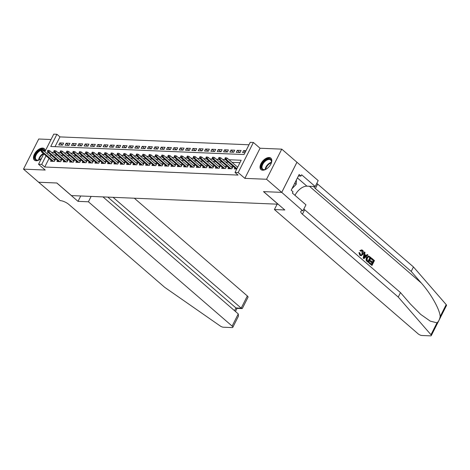 <?xml version="1.0" encoding="UTF-8"?>
<svg xmlns="http://www.w3.org/2000/svg" width="470" height="470" viewBox="0 0 470 470"><rect width="100%" height="100%" fill="white"/><g stroke="black" fill="none" stroke-linecap="round" stroke-linejoin="round"><path stroke-width="0.7" d="M269.128 157.509A7.555 4.242 -49.1 0 0 261.755 162.338A7.555 4.242 -49.1 0 0 260.979 169.576A7.555 4.242 -49.1 0 0 262.712 170.211A7.555 4.242 -49.1 0 0 270.086 165.381A7.555 4.242 -49.1 0 0 270.861 158.143A7.555 4.242 -49.1 0 0 269.128 157.509M45.238 150.999A7.555 4.242 -49.1 0 0 44.292 148.702A7.555 4.242 -49.1 0 0 42.553 148.068A7.555 4.242 -49.1 0 0 35.18 152.891A7.555 4.242 -49.1 0 0 34.404 160.129A7.555 4.242 -49.1 0 0 36.137 160.763A7.555 4.242 -49.1 0 0 41.619 158.173M44.861 151.751L53.75 134.144L56.923 134.279L50.754 146.493L244.053 154.548L250.222 142.334L253.389 142.469L238.172 172.59L235.006 172.455L241.175 160.246L229.031 159.741M281.742 192.377L263.588 191.619L284.808 209.978L274.415 209.544L418.136 333.841A2.908 0.981 -153.2 0 0 421.86 335.492L430.508 335.856A2.908 0.981 -153.2 0 0 431.284 335.592A2.908 0.981 -153.2 0 0 430.972 334.734L398.243 297.069L302.427 214.203A6.78 2.285 26.8 0 1 300.812 211.33A6.78 2.285 26.8 0 1 302.621 210.719L281.742 192.377L296.958 162.256L281.765 149.143L260.063 148.238L253.389 142.469M51.036 139.525L38.716 139.008L23.5 169.135L45.208 170.04L38.534 164.271L43.786 153.872M248.988 144.778L59.954 136.899L56.923 134.279M296.928 162.256L281.712 192.377L266.555 179.264L281.765 149.143M281.712 192.377L263.494 191.613L278.046 204.203L71.434 195.591L56.882 183.006L38.657 182.243L23.5 169.135M234.894 167.855L234.366 168.9L236.751 169M228.555 167.59L228.026 168.636L231.828 168.795L232.856 166.762L231.029 166.686M222.216 167.326L221.687 168.372L225.494 168.53L226.522 166.498L224.689 166.421M215.883 167.062L215.354 168.107L219.155 168.266L220.183 166.233L218.356 166.157M209.544 166.797L209.015 167.843L212.816 168.001L213.844 165.969L212.017 165.892M203.204 166.533L202.676 167.579L206.477 167.737L207.505 165.704L205.678 165.628M196.865 166.268L196.337 167.314L200.144 167.473L201.172 165.44L199.339 165.364M190.532 166.004L189.998 167.05L193.805 167.208L194.833 165.176L193.005 165.099M184.193 165.74L183.664 166.785L187.465 166.944L188.493 164.911L186.666 164.835M177.854 165.475L177.325 166.521L181.126 166.68L182.154 164.647L180.327 164.571M171.515 165.211L170.986 166.257L174.787 166.415L175.815 164.383L173.988 164.306M165.182 164.947L164.647 165.992L168.454 166.151L169.482 164.118L167.655 164.042M158.842 164.682L158.314 165.728L162.115 165.887L163.143 163.854L161.316 163.777M152.503 164.418L151.975 165.464L155.776 165.622L156.804 163.589L154.977 163.513M146.164 164.153L145.635 165.199L149.437 165.358L150.465 163.325L148.638 163.249M139.825 163.889L139.296 164.935L143.103 165.093L144.131 163.061L142.298 162.984M133.492 163.625L132.963 164.676L136.764 164.835L137.792 162.796L135.965 162.72M127.153 163.36L126.624 164.412L130.425 164.571L131.453 162.532L129.626 162.456M120.813 163.096L120.285 164.147L124.086 164.306L125.114 162.268L123.287 162.191M114.474 162.832L113.946 163.883L117.753 164.042L118.781 162.003L116.948 161.927M108.141 162.567L107.612 163.619L111.413 163.777L112.442 161.739L110.615 161.662M101.802 162.303L101.273 163.354L105.074 163.513L106.103 161.474L104.275 161.398M95.463 162.038L94.934 163.09L98.735 163.249L99.763 161.21L97.936 161.134M89.124 161.78L88.595 162.826L92.402 162.984L93.43 160.946L91.597 160.869M82.79 161.516L82.262 162.561L86.063 162.72L87.091 160.681L85.264 160.605M76.451 161.251L75.923 162.297L79.724 162.456L80.752 160.417L78.925 160.341M70.112 160.987L69.584 162.032L73.385 162.191L74.413 160.153L72.586 160.076M63.773 160.722L63.244 161.768L67.051 161.927L68.079 159.888L66.247 159.818M57.44 160.458L56.911 161.504L60.712 161.662L61.74 159.63L59.913 159.553M62.346 145.107L59.825 142.921L63.626 143.08L62.598 145.118L58.797 144.96L59.825 142.921M68.685 145.371L66.158 143.186L69.965 143.344L68.937 145.383L65.13 145.224L66.158 143.186M75.024 145.635L72.498 143.45L76.299 143.608L75.271 145.647L71.469 145.488L72.498 143.45M81.363 145.9L78.837 143.714L82.638 143.873L81.61 145.906L77.808 145.747L78.837 143.714M87.696 146.164L85.176 143.979L88.977 144.137L87.949 146.17L84.148 146.011L85.176 143.979M94.035 146.429L91.509 144.243L95.316 144.402L94.288 146.434L90.481 146.276L91.509 144.243M100.374 146.693L97.848 144.507L101.655 144.666L100.627 146.699L96.82 146.54L97.848 144.507M106.713 146.957L104.187 144.772L107.988 144.93L106.96 146.963L103.159 146.804L104.187 144.772M113.047 147.222L110.526 145.036L114.328 145.195L113.299 147.227L109.498 147.069L110.526 145.036M119.386 147.48L116.865 145.3L120.667 145.459L119.638 147.492L115.837 147.333L116.865 145.3M125.725 147.744L123.199 145.565L127.006 145.724L125.978 147.756L122.171 147.598L123.199 145.565M132.064 148.009L129.538 145.829L133.339 145.988L132.311 148.021L128.51 147.862L129.538 145.829M138.403 148.273L135.877 146.094L139.678 146.252L138.65 148.285L134.849 148.126L135.877 146.094M144.737 148.538L142.216 146.358L146.017 146.517L144.989 148.549L141.188 148.391L142.216 146.358M151.076 148.802L148.549 146.622L152.356 146.781L151.328 148.814L147.521 148.655L148.549 146.622M157.415 149.066L154.888 146.887L158.69 147.045L157.662 149.078L153.86 148.919L154.888 146.887M163.754 149.331L161.228 147.151L165.029 147.31L164.001 149.343L160.2 149.184L161.228 147.151M170.087 149.595L167.567 147.416L171.368 147.574L170.34 149.607L166.539 149.448L167.567 147.416M176.426 149.86L173.9 147.68L177.707 147.833L176.679 149.871L172.872 149.713L173.9 147.68M182.765 150.124L180.239 147.938L184.04 148.097L183.012 150.136L179.211 149.977L180.239 147.938M189.105 150.388L186.578 148.203L190.379 148.361L189.351 150.4L185.55 150.241L186.578 148.203M195.438 150.653L192.917 148.467L196.719 148.626L195.69 150.664L191.889 150.506L192.917 148.467M201.777 150.917L199.251 148.732L203.058 148.89L202.03 150.929L198.222 150.77L199.251 148.732M208.116 151.181L205.59 148.996L209.391 149.155L208.363 151.193L204.562 151.035L205.59 148.996M214.455 151.446L211.929 149.26L215.73 149.419L214.702 151.458L210.901 151.299L211.929 149.26M220.788 151.71L218.268 149.525L222.069 149.683L221.041 151.722L217.24 151.563L218.268 149.525M227.128 151.975L224.601 149.789L228.408 149.948L227.38 151.986L223.573 151.828L224.601 149.789M233.467 152.239L230.94 150.053L234.742 150.212L233.719 152.251L229.912 152.092L230.94 150.053M239.806 152.503L237.28 150.318L241.081 150.476L240.053 152.515L236.251 152.356L237.28 150.318M59.954 136.899L55.019 146.669M246.004 150.682L243.619 150.582L242.591 152.621L244.976 152.715M49.074 158.437L44.738 167.02L238.037 175.081L235.006 172.455M239.941 162.691L232.068 162.362M228.367 162.209L225.729 162.097M222.028 161.944L219.39 161.833M215.689 161.68L213.051 161.568M209.356 161.416L206.712 161.304M203.017 161.151L200.379 161.04M196.677 160.887L194.04 160.775M190.338 160.623L187.7 160.511M184.005 160.358L181.361 160.246M177.666 160.094L175.028 159.982M171.327 159.829L168.689 159.718M164.988 159.565L162.35 159.459M158.654 159.301L156.011 159.195M152.315 159.036L149.677 158.93M145.976 158.772L143.338 158.666M139.637 158.508L136.999 158.402M133.304 158.243L130.66 158.137M126.965 157.979L124.327 157.873M120.626 157.714L117.988 157.609M114.286 157.456L111.648 157.344M107.947 157.192L105.309 157.08M101.614 156.927L98.976 156.816M95.275 156.663L92.637 156.551M88.936 156.398L86.298 156.287M82.597 156.134L79.959 156.022M76.263 155.87L73.62 155.758M69.924 155.605L67.286 155.494M63.585 155.341L60.947 155.229M57.246 155.076L54.608 154.965M47.112 153.696L47.875 152.192L50.907 154.812L50.143 156.322M51.101 160.194L50.572 161.239L54.373 161.398L55.401 159.365L53.574 159.289M237.779 166.962L237.368 166.95M260.063 148.238L244.846 178.359L266.555 179.264M244.846 178.359L238.172 172.59M44.738 167.02L41.707 164.4L38.534 164.271M46.042 155.817L41.707 164.4M225.336 159.589L222.698 159.477M218.996 159.324L216.359 159.213M212.657 159.06L210.02 158.948M206.324 158.795L203.68 158.684M199.985 158.531L197.347 158.419M193.646 158.267L191.008 158.155M187.307 158.002L184.669 157.891M180.974 157.738L178.33 157.626M174.634 157.474L171.996 157.362M168.295 157.209L165.657 157.097M161.956 156.945L159.318 156.833M155.617 156.68L152.979 156.569M149.284 156.416L146.646 156.304M142.945 156.152L140.307 156.04M136.606 155.887L133.968 155.776M130.266 155.623L127.629 155.511M123.933 155.358L121.289 155.247M117.594 155.094L114.956 154.983M111.255 154.83L108.617 154.718M104.916 154.565L102.278 154.454M98.583 154.301L95.939 154.195M92.243 154.037L89.606 153.931M85.904 153.772L83.266 153.667M79.565 153.508L76.927 153.402M73.232 153.243L70.588 153.138M66.893 152.979L64.255 152.873M60.554 152.715L57.916 152.609M54.215 152.456L51.577 152.345M245.317 152.051L243.619 150.582M54.873 160.411L43.375 150.465L42.635 151.933L53.539 161.363M41.76 150.911L42.171 150.1L41.536 150.071L41.125 150.888L41.76 150.911L42.635 151.933L41.495 151.886L52.399 161.316M43.375 150.465L42.171 150.1M41.125 150.888L41.495 151.886M40.162 159.348A6.539 3.672 130.9 0 1 39.568 159.683A6.539 3.672 130.9 0 1 38.569 160.1A6.539 3.672 130.9 0 1 34.792 156.939A6.539 3.672 130.9 0 1 40.097 149.989A6.539 3.672 130.9 0 1 44.914 151.64M41.489 150.171A6.057 3.402 -49.1 0 0 40.379 150.606A6.057 3.402 -49.1 0 0 36.043 155.194A6.057 3.402 -49.1 0 0 36.172 159.677A6.057 3.402 -49.1 0 0 38.775 160.029M44.632 149.066A7.508 4.212 -49.1 0 0 40.138 149.266A7.508 4.212 -49.1 0 0 34.809 154.853A7.508 4.212 -49.1 0 0 34.815 160.417M44.768 151.669A6.057 3.402 -49.1 0 0 44.098 150.518A6.057 3.402 -49.1 0 0 41.824 150.083M266.731 168.795A6.539 3.672 130.9 0 1 266.143 169.13A6.539 3.672 130.9 0 1 265.145 169.541A6.539 3.672 130.9 0 1 261.361 166.38A6.539 3.672 130.9 0 1 266.672 159.43A6.539 3.672 130.9 0 1 271.431 162.273A6.539 3.672 130.9 0 1 270.92 163.954M271.39 162.485A6.057 3.402 -49.1 0 0 270.667 159.959A6.057 3.402 -49.1 0 0 266.954 160.053A6.057 3.402 -49.1 0 0 262.618 164.641A6.057 3.402 -49.1 0 0 262.748 169.118A6.057 3.402 -49.1 0 0 265.35 169.47M271.208 158.513A7.508 4.212 -49.1 0 0 266.707 158.713A7.508 4.212 -49.1 0 0 261.385 164.294A7.508 4.212 -49.1 0 0 261.391 169.864M291.952 188.723L296.171 184.387L296.417 179.887M294.761 183.171L296.171 184.387M91.121 196.413L88.407 201.789L232.127 326.086L238.272 313.919L102.977 196.907M38.64 182.225L56.788 183L78.008 201.354L88.407 201.789M238.272 313.919L238.466 316.134L232.82 327.32A2.908 0.981 -153.2 0 1 232.045 327.578L223.391 327.22A2.908 0.981 -153.2 0 1 220.166 325.945L164.7 287.334L68.884 204.468A6.78 2.285 -153.2 0 0 60.201 200.614L38.628 182.243M80.728 195.978L78.008 201.354M113.07 197.324L241.192 308.138L247.343 295.965A2.908 0.981 26.8 0 1 248.037 297.199L242.385 308.379L235.934 307.915L107.806 197.106M134.314 198.211L247.343 295.965M232.82 327.32A2.908 0.981 -153.2 0 0 232.127 326.086M242.032 308.584L236.774 308.367L235.934 307.915L234.536 310.682M371.788 258.288L374.443 260.591L371.981 265.474L369.414 263.253L369.696 262.689L371.752 264.469L372.51 262.965L370.595 261.308L370.883 260.744L372.792 262.401L373.65 260.709L371.5 258.853L371.5 258.277A12.62 7.085 -49.1 0 0 371.124 258.835L373.274 260.691A12.62 7.085 -49.1 0 0 372.44 262.096M370.883 260.744L370.378 260.727A12.62 7.085 -49.1 0 0 370.096 261.291L372.005 262.942A12.62 7.085 -49.1 0 0 371.459 264.216M369.696 262.689L369.32 262.677A12.62 7.085 -49.1 0 0 369.126 263.241L371.981 265.474M368.668 256.009L366.347 257.548L366.06 260.045L367.094 261.479L368.621 262.571L366.418 260.063L366.853 257.572L368.668 256.009L371.089 257.683L368.621 262.571M360.314 250.616L361.683 249.858L359.838 250.592L360.748 251.221L359.838 250.592M362.018 250.863L362.006 253.812L362.511 253.829L362.388 250.88L362.018 250.863M360.102 255.292L359.415 252.66L358.951 252.643L359.826 255.28L361.166 255.745L359.826 255.28M398.243 297.069L400.493 292.61L410.527 304.161L420.673 314.383L430.291 321.145L436.988 322.82C438.563 321.568 439.62 319.465 440.173 316.522C439.885 309.63 430.943 293.774 421.243 282.952L411.209 271.407L315.394 188.541A6.78 2.285 26.8 0 1 313.754 186.455M364.479 251.967L363.169 258.089L363.751 258.594L363.457 258.101L364.479 251.967L365.026 252.443L364.679 254.299L366.23 255.645L367.399 254.499L367.945 254.969L364.033 258.606M367.399 254.499L365.754 255.621M411.209 271.407L413.459 266.948L317.644 184.081A6.78 2.285 26.8 0 1 316.827 183.294M303.867 208.956A6.78 2.285 26.8 0 0 304.678 209.749L400.493 292.61M440.173 316.522L446.189 304.613L413.459 266.948M302.968 210.73L305.952 204.832L292.363 193.082L293.022 191.778L291.206 190.209L299.143 174.493L300.959 176.068L301.617 174.764L315.206 186.514L318.184 180.609L296.958 162.256M274.415 209.544L277.136 204.162M295.007 195.367A10.898 6.116 130.9 0 1 306.934 186.167L315.206 186.514M446.189 304.613A2.908 0.981 26.8 0 1 446.5 305.471L431.284 335.592M298.403 175.962L300.959 176.068M362.388 250.88L361.765 250.604L360.748 251.221M359.415 252.66L360.002 252.954L360.414 254.752L361.095 255.057L362.511 253.829M361.683 249.858L362.623 250.275C363.674 251.374 363.809 252.707 363.022 254.276L361.166 255.745M364.732 257.102L365.789 256.074L364.55 254.999L364.033 257.789L365.29 256.05L365.789 256.074M364.479 255.357L365.29 256.05M370.289 257.807L368.504 256.755L367.364 258.024L367.105 260.304L368.392 261.561L370.289 257.807L369.913 257.789A12.62 7.085 -49.1 0 0 368.104 261.314M366.853 257.572L366.347 257.548M366.418 260.063L366.06 260.045M366.77 260.868L366.471 260.856M369.538 257.155L369.162 257.143L369.913 257.789M371.5 258.853L371.124 258.835M373.65 260.709L373.274 260.691M370.595 261.308L370.096 261.291M372.51 262.965L372.005 262.942M61.212 160.675L49.714 150.729L48.974 152.198L59.878 161.627M48.093 151.175L48.504 150.365L47.87 150.335L47.458 151.152L48.093 151.175L48.974 152.198L47.834 152.151L58.738 161.58M49.714 150.729L48.504 150.365M47.458 151.152L47.834 152.151M67.545 160.94L56.048 150.993L55.307 152.462L66.217 161.892M54.432 151.44L54.843 150.629L54.209 150.6L53.797 151.416L54.432 151.44L55.307 152.462L54.168 152.415L65.072 161.845M56.048 150.993L54.843 150.629M53.797 151.416L54.168 152.415M73.884 161.204L62.387 151.258L61.646 152.726L72.55 162.156M60.771 151.704L61.182 150.893L60.548 150.864L60.137 151.681L60.771 151.704L61.646 152.726L60.507 152.679L71.411 162.109M62.387 151.258L61.182 150.893M60.137 151.681L60.507 152.679M80.223 161.468L68.726 151.522L67.986 152.991L78.889 162.42M67.11 151.969L67.521 151.158L66.887 151.129L66.476 151.945L67.11 151.969L67.986 152.991L66.846 152.944L77.75 162.373M68.726 151.522L67.521 151.158M66.476 151.945L66.846 152.944M86.562 161.733L75.065 151.787L74.325 153.255L85.229 162.685M73.443 152.233L73.855 151.422L73.226 151.393L72.815 152.209L73.443 152.233L74.325 153.255L73.185 153.202L84.089 162.638M75.065 151.787L73.855 151.422M72.815 152.209L73.185 153.202M92.901 161.997L81.398 152.051L80.658 153.52L91.568 162.949M79.783 152.497L80.194 151.687L79.559 151.657L79.148 152.474L79.783 152.497L80.658 153.52L79.518 153.467L90.428 162.902M81.398 152.051L80.194 151.687M79.148 152.474L79.518 153.467M99.235 162.262L87.737 152.315L86.997 153.778L97.901 163.213M86.122 152.762L86.533 151.951L85.898 151.922L85.487 152.738L86.122 152.762L86.997 153.778L85.857 153.731L96.761 163.166M87.737 152.315L86.533 151.951M85.487 152.738L85.857 153.731M105.574 162.526L94.076 152.58L93.336 154.042L104.24 163.478M92.461 153.026L92.872 152.215L92.237 152.186L91.826 153.003L92.461 153.026L93.336 154.042L92.196 153.996L103.1 163.431M94.076 152.58L92.872 152.215M91.826 153.003L92.196 153.996M111.913 162.79L100.415 152.844L99.675 154.307L110.579 163.742M98.794 153.291L99.205 152.48L98.577 152.45L98.165 153.267L98.794 153.291L99.675 154.307L98.535 154.26L109.44 163.695M100.415 152.844L99.205 152.48M98.165 153.267L98.535 154.26M118.252 163.049L106.755 153.108L106.014 154.571L116.918 164.007M105.133 153.555L105.544 152.744L104.91 152.715L104.499 153.531L105.133 153.555L106.014 154.571L104.869 154.524L115.779 163.959M106.755 153.108L105.544 152.744M104.499 153.531L104.869 154.524M124.585 163.313L113.088 153.373L112.348 154.836L123.252 164.271M111.472 153.819L111.883 153.003L111.249 152.979L110.838 153.796L111.472 153.819L112.348 154.836L111.208 154.789L122.112 164.224M113.088 153.373L111.883 153.003M110.838 153.796L111.208 154.789M130.924 163.578L119.427 153.637L118.687 155.1L129.591 164.535M117.811 154.084L118.223 153.267L117.588 153.243L117.177 154.06L117.811 154.084L118.687 155.1L117.547 155.053L128.451 164.488M119.427 153.637L118.223 153.267M117.177 154.06L117.547 155.053M137.263 163.842L125.766 153.901L125.026 155.364L135.93 164.8M124.145 154.348L124.556 153.531L123.927 153.508L123.516 154.319L124.145 154.348L125.026 155.364L123.886 155.317L134.79 164.753M125.766 153.901L124.556 153.531M123.516 154.319L123.886 155.317M143.603 164.106L132.105 154.166L131.365 155.629L142.269 165.064M130.484 154.612L130.895 153.796L130.261 153.772L129.849 154.583L130.484 154.612L131.365 155.629L130.219 155.582L141.129 165.011M132.105 154.166L130.895 153.796M129.849 154.583L130.219 155.582M149.936 164.371L138.439 154.43L137.698 155.893L148.608 165.328M136.823 154.877L137.234 154.06L136.6 154.037L136.188 154.847L136.823 154.877L137.698 155.893L136.559 155.846L147.463 165.275M138.439 154.43L137.234 154.06M136.188 154.847L136.559 155.846M156.275 164.635L144.778 154.695L144.037 156.157L154.941 165.587M143.162 155.141L143.573 154.325L142.939 154.301L142.528 155.112L143.162 155.141L144.037 156.157L142.898 156.111L153.802 165.54M144.778 154.695L143.573 154.325M142.528 155.112L142.898 156.111M162.614 164.9L151.117 154.959L150.377 156.422L161.28 165.851M149.501 155.405L149.912 154.589L149.278 154.565L148.867 155.376L149.501 155.405L150.377 156.422L149.237 156.375L160.141 165.804M151.117 154.959L149.912 154.589M148.867 155.376L149.237 156.375M168.953 165.164L157.456 155.223L156.716 156.686L167.62 166.116M155.834 155.67L156.246 154.853L155.611 154.83L155.2 155.641L155.834 155.67L156.716 156.686L155.57 156.639L166.48 166.069M157.456 155.223L156.246 154.853M155.2 155.641L155.57 156.639M175.287 165.428L163.789 155.488L163.049 156.951L173.959 166.38M162.174 155.934L162.585 155.118L161.95 155.094L161.539 155.905L162.174 155.934L163.049 156.951L161.909 156.904L172.813 166.333M163.789 155.488L162.585 155.118M161.539 155.905L161.909 156.904M181.626 165.693L170.128 155.752L169.388 157.215L180.292 166.644M168.513 156.199L168.924 155.382L168.289 155.358L167.878 156.169L168.513 156.199L169.388 157.215L168.248 157.168L179.152 166.597M170.128 155.752L168.924 155.382M167.878 156.169L168.248 157.168M187.965 165.957L176.467 156.017L175.727 157.479L186.631 166.909M174.852 156.463L175.263 155.646L174.629 155.623L174.217 156.434L174.852 156.463L175.727 157.479L174.587 157.432L185.491 166.862M176.467 156.017L175.263 155.646M174.217 156.434L174.587 157.432M194.304 166.221L182.807 156.281L182.066 157.744L192.97 167.173M181.185 156.727L181.596 155.911L180.962 155.887L180.55 156.698L181.185 156.727L182.066 157.744L180.927 157.697L191.831 167.126M182.807 156.281L181.596 155.911M180.55 156.698L180.927 157.697M200.637 166.486L189.14 156.539L188.4 158.008L199.309 167.438M187.524 156.992L187.935 156.175L187.301 156.152L186.89 156.962L187.524 156.992L188.4 158.008L187.26 157.961L198.164 167.391M189.14 156.539L187.935 156.175M186.89 156.962L187.26 157.961M206.976 166.75L195.479 156.804L194.739 158.272L205.643 167.702M193.863 157.256L194.275 156.439L193.64 156.416L193.229 157.227L193.863 157.256L194.739 158.272L193.599 158.226L204.503 167.655M195.479 156.804L194.275 156.439M193.229 157.227L193.599 158.226M213.315 167.014L201.818 157.068L201.078 158.537L211.982 167.966M200.202 157.52L200.614 156.704L199.979 156.675L199.568 157.491L200.202 157.52L201.078 158.537L199.938 158.49L210.842 167.919M201.818 157.068L200.614 156.704M199.568 157.491L199.938 158.49M219.655 167.279L208.157 157.333L207.417 158.801L218.321 168.231M206.536 157.785L206.947 156.968L206.318 156.939L205.907 157.755L206.536 157.785L207.417 158.801L206.277 158.754L217.181 168.184M208.157 157.333L206.947 156.968M205.907 157.755L206.277 158.754M225.988 167.543L214.49 157.597L213.75 159.066L224.66 168.495M212.875 158.043L213.286 157.233L212.651 157.203L212.24 158.02L212.875 158.043L213.75 159.066L212.61 159.019L223.52 168.448M214.49 157.597L213.286 157.233M212.24 158.02L212.61 159.019M232.327 167.808L220.829 157.861L220.089 159.33L230.993 168.759M219.214 158.308L219.625 157.497L218.991 157.468L218.579 158.284L219.214 158.308L220.089 159.33L218.95 159.283L229.854 168.712M220.829 157.861L219.625 157.497M218.579 158.284L218.95 159.283M237.661 167.203L227.169 158.126L226.428 159.594L236.921 168.665M225.553 158.572L225.964 157.761L225.33 157.732L224.918 158.549L225.553 158.572L226.428 159.594L225.289 159.547L236.193 168.977M227.169 158.126L225.964 157.761M224.918 158.549L225.289 159.547M38.593 160.076A6.057 3.402 130.9 0 1 43.316 153.461M43.716 153.808A5.857 3.29 -49.1 0 0 39.092 159.906M265.162 169.517A6.057 3.402 130.9 0 1 270.115 162.785A6.057 3.402 130.9 0 1 271.413 162.297M271.313 162.814A5.857 3.29 -49.1 0 0 270.409 163.19A5.857 3.29 -49.1 0 0 265.662 169.347M421.243 282.952L309.454 186.273M315.394 188.541L317.644 184.081M304.678 209.749L302.427 214.203M430.972 334.734L436.988 322.82M297.404 177.93L306.934 186.167M235.452 311.475L237.015 308.379"/></g></svg>
